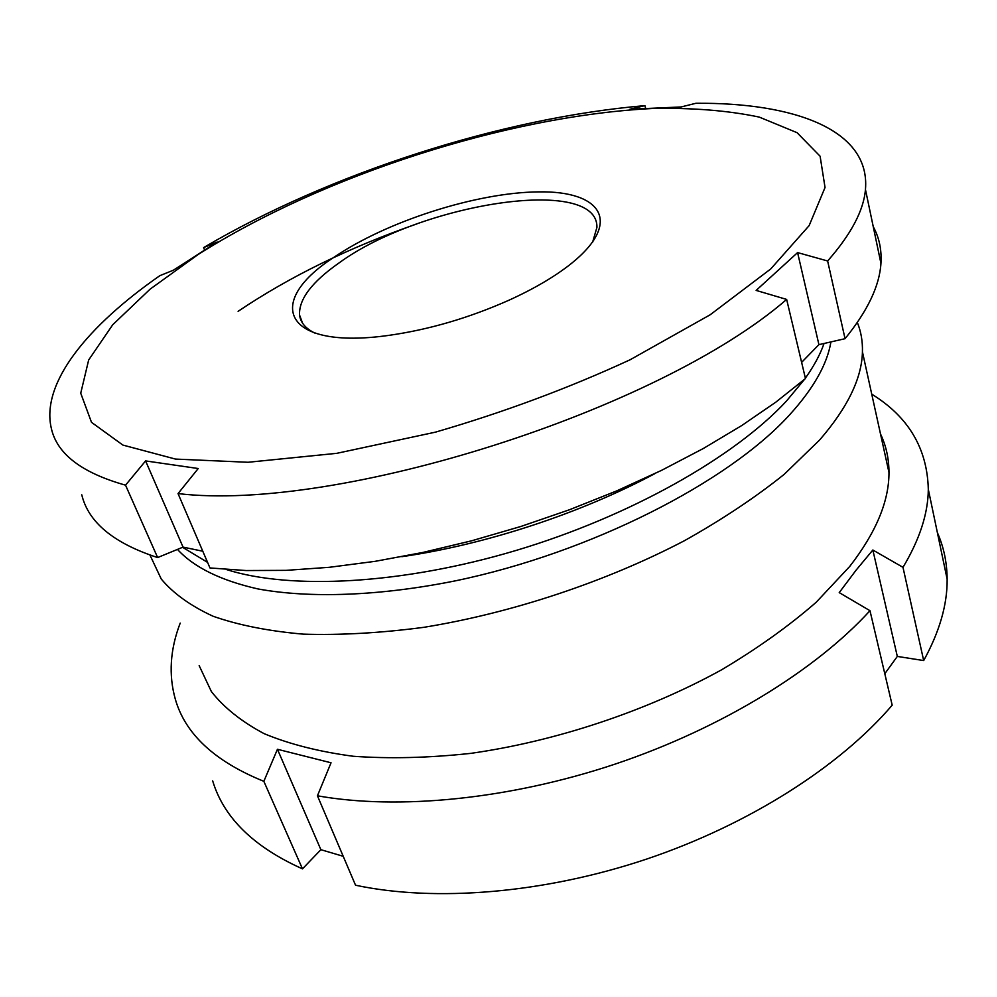 <?xml version="1.0" encoding="UTF-8"?>
<svg xmlns="http://www.w3.org/2000/svg" width="997" height="997" viewBox="0 0 997 997"><rect width="100%" height="100%" fill="white"/><g stroke="black" fill="none" stroke-linecap="round" stroke-linejoin="round"><path stroke-width="1.5" d="M199.163 665.635L211.389 691.594C224.026 707.658 241.598 721.678 264.118 733.655C289.429 744.186 319.127 751.726 353.237 756.262C389.553 758.867 428.648 757.919 470.534 753.396C555.753 741.369 646.417 711.185 721.442 669.897C757.458 648.486 789.051 625.929 816.219 602.225L849.693 566.483C876.002 532.548 889.1 501.204 888.975 472.453C888.938 458.52 886.109 445.696 880.501 433.969M149.974 555.067L161.277 579.058C173.378 593.502 190.651 605.902 213.084 616.246C238.457 625.144 268.505 631.113 303.238 634.142C340.326 635.301 380.468 633.033 423.65 627.35C511.635 613.13 606.051 581.75 684.59 540.623C722.339 519.425 755.527 497.329 784.165 474.36L819.596 440.026C847.575 407.673 861.857 378.274 862.43 351.841C862.717 341.298 861.022 331.527 857.333 322.505M177.478 549.409C193.917 567.318 220.761 580.503 257.986 588.94C309.78 598.462 379.433 596.131 455.579 580.802C590.623 552.787 728.608 482.124 789.736 414.69C813.527 388.444 827.248 364.192 830.912 341.921M226.294 569.499C290.139 589.987 401.617 584.591 515.86 550.518C630.067 516.421 734.49 457.112 786.409 401.118L804.467 379.408M805.364 378.15C813.938 366.098 820.17 354.546 824.058 343.479M869.982 610.7L892.19 705.178C840.297 766.02 749.545 824.407 646.579 859.102C543.552 893.599 434.979 902.123 355.543 885.224L317.432 795.793C397.928 810.2 509.193 799.519 615.461 763.989C721.666 728.271 815.82 670.084 869.982 610.7L839.225 592.617L856.062 570.197L872.849 550.008L897.312 656.425L923.683 660.562L902.983 567.33L872.849 550.008M902.983 567.33C919.683 539.427 928.12 513.43 928.307 489.328C927.297 448.488 908.441 416.771 871.752 394.164M180.208 623.1C170.088 649.458 168.456 674.844 175.335 699.246C185.292 734.091 214.791 761.446 263.844 781.324L277.44 749.27L331.041 762.78L317.432 795.793M923.683 660.562C939.548 631.712 947.374 604.606 947.15 579.232C947 562.433 943.735 546.879 937.367 532.585M884.8 673.723L897.312 656.425M277.44 749.27L320.872 849.681L343.217 856.298M320.872 849.681L302.477 868.861L263.844 781.324M212.673 780.863C223.702 817.627 253.637 846.964 302.477 868.861M401.816 556.687C485.763 544.586 580.84 513.33 655.59 473.251M182.588 547.303L207.575 562.383M770.731 268.953L809.128 225.634L825.042 187.498L820.107 156.23L797.102 132.701L759.265 117.098C727.922 110.493 692.13 107.639 651.888 108.536C507.149 115.939 322.704 175.46 198.241 254.447L150.148 289.118L112.736 324.735L88.658 360.004L80.732 393.204L91.5 422.329L122.88 445.073L175.509 459.081L248.054 462.272L336.737 453.336L435.365 432.175C503.659 412.322 568.564 388.194 630.079 359.78L710.138 314.803L770.731 268.953M797.588 252.59L756.137 290.414L786.645 299.424L805.464 378.536L775.84 402.14L741.681 425.582L703.384 448.476L661.472 470.397L616.582 490.948L569.449 509.754L520.883 526.466L471.731 540.773L422.865 552.45L375.121 561.336L329.284 567.305L286.089 570.359L246.147 570.546L209.968 567.954L178.039 493.59L198.216 468.528L145.587 460.913L125.535 485.165C81.629 472.827 56.879 453.822 51.283 428.174C40.777 382.723 88.01 325.658 159.894 275.646L173.316 270.237L217.209 242.022L203.625 247.592C329.434 173.366 501.329 117.895 644.909 105.632L629.867 109.259L681.076 106.966L695.931 103.277C794.459 102.467 870.58 129.884 865.458 189.517C863.676 210.504 851.077 234.32 827.635 260.977L797.588 252.59L818.923 344.65L845.045 338.693C867.614 310.914 879.578 285.79 880.937 263.358C881.784 249.786 879.217 237.573 873.26 226.718M801.613 362.36L818.923 344.65M570.882 263.881C554.693 276.68 534.006 288.818 508.806 300.284C469.051 317.918 429.146 329.608 389.079 335.341C283.26 350.421 264.193 302.54 333.123 257.862C385.827 221.546 476.292 192.458 538.642 191.873C601.478 190.751 623.2 222.119 570.882 263.881M592.592 242.246L596.929 227.366C598.013 175.048 419.837 203.612 338.88 263.046C311.812 282.026 298.701 299.374 299.561 315.089C300.533 322.716 305.83 328.811 315.451 333.372M786.645 299.424C658.668 410.552 337.235 512.595 178.039 493.59M827.635 260.977L845.045 338.693M644.909 105.632L645.595 108.237M203.625 247.592L204.497 249.823M81.766 494.786C88.359 522.303 113.646 543.228 157.638 557.56L125.535 485.165M157.638 557.56L183.049 547.116L202.777 551.229M183.049 547.116L145.587 460.913M416.734 223.964C349.187 247.505 289.641 276.63 238.109 311.326M888.975 472.453L862.43 351.841M947.15 579.232L928.307 489.328M302.614 323.24L299.561 315.089M880.937 263.358L865.458 189.517"/></g></svg>
